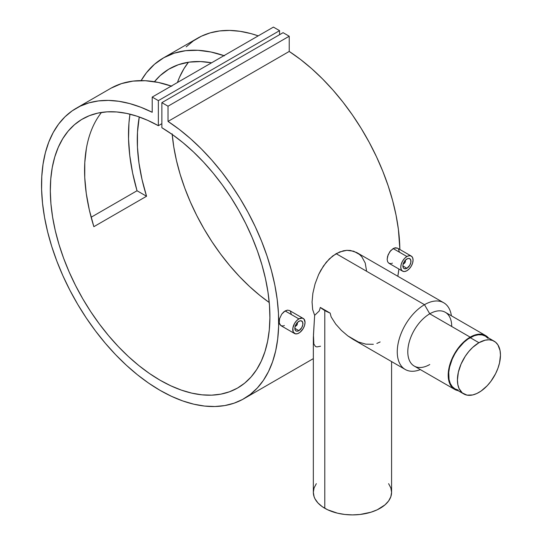 <?xml version="1.0" encoding="UTF-8"?>
<svg xmlns="http://www.w3.org/2000/svg" width="542" height="542" viewBox="0 0 542 542"><rect width="100%" height="100%" fill="white"/><g stroke="black" fill="none" stroke-linecap="round" stroke-linejoin="round"><path stroke-width="0.81" d="M488.051 338.357L485.375 336.135A30.433 17.568 120 0 0 470.158 337.646L478.938 342.713A30.433 17.568 -60 0 1 494.155 341.209A30.433 17.568 -60 0 1 498.823 365.593A30.433 17.568 -60 0 1 478.938 392.408A30.433 17.568 -60 0 1 463.728 393.919A30.433 17.568 -60 0 1 459.06 369.536A30.433 17.568 -60 0 1 478.938 342.713L470.158 337.646A30.433 17.568 120 0 0 450.28 364.461A30.433 17.568 120 0 0 454.941 388.844L458.2 390.057M478.938 342.713L485.185 340.18L489.087 339.793L492.59 340.471L495.578 342.198L497.922 344.895L500.049 350.532L500.462 355.139L499.534 362.889L497.922 368.316L495.578 373.723L490.896 381.324L487.177 385.762L481.052 391.073L476.831 393.506L472.692 394.949L466.987 395.125L462.306 392.93L459.06 388.553L457.834 384.596L457.421 379.989L458.349 372.239L461.052 364.088L465.287 356.236L468.796 351.507L472.692 347.388L478.938 342.713M494.155 341.209L485.375 336.135L482.116 334.929L478.396 334.78L474.358 335.701L468.051 338.98L463.911 342.32L458.2 348.736L454.941 353.709L452.265 359.014L449.569 367.171L448.742 372.422L449.054 379.522L450.28 383.479L452.265 386.629L454.941 388.844L463.728 393.919M295.146 325.972L296.074 325.877L295.634 326.135A2.486 1.436 -60 0 1 295.16 326.331A2.486 1.436 120 0 0 295.634 326.135L296.074 325.877A1.863 1.077 -60 0 1 295.261 326.027M298.886 330.647L294.848 328.317L298.886 330.647A5.711 3.299 -60 0 1 296.027 330.932A5.711 3.299 -60 0 1 295.153 326.352A5.711 3.299 -60 0 1 298.886 321.318A5.711 3.299 -60 0 1 301.745 321.033A5.711 3.299 -60 0 1 302.619 325.613A5.711 3.299 -60 0 1 298.886 330.647L297.341 331.182L296.027 330.932L295.153 329.922L294.923 327.361L296.027 324.333L297.341 322.565L299.672 320.952L301.128 320.81L302.619 322.043L302.849 324.604L301.745 327.632L298.886 330.647M298.886 318.879L285.112 310.932L281.738 314.136L279.57 318.676L279.123 321.677L279.57 324.109L280.851 325.606L279.238 322.985L279.57 318.676L281.738 314.136L283.913 311.765L287.49 310.126L289.543 310.546L287.49 310.126L285.112 310.932L298.886 318.879A8.692 5.02 -60 0 1 303.235 318.452A8.692 5.02 -60 0 1 304.57 325.417A8.692 5.02 -60 0 1 298.886 333.079A8.692 5.02 -60 0 1 294.536 333.513A8.692 5.02 -60 0 1 293.208 326.541A8.692 5.02 -60 0 1 298.886 318.879L296.535 320.783L294.536 323.472L292.856 328.079L293.208 331.975L295.471 333.858L297.687 333.635L300.085 332.253L303.235 328.493L304.57 325.417L305.038 322.429L304.001 319.089L302.3 318.107L298.886 318.879M403.18 263.602L404.108 263.507L403.668 263.764A2.486 1.436 -60 0 1 403.194 263.961A2.486 1.436 120 0 0 403.668 263.764L404.108 263.507A1.863 1.077 -60 0 1 403.289 263.649M406.92 268.276L402.882 265.939L406.92 268.276A5.711 3.299 -60 0 1 404.061 268.554A5.711 3.299 -60 0 1 403.187 263.981A5.711 3.299 -60 0 1 406.92 258.947A5.711 3.299 -60 0 1 409.779 258.663A5.711 3.299 -60 0 1 410.653 263.243A5.711 3.299 -60 0 1 406.92 268.276L404.678 268.785L403.56 268.141L402.957 266.806L402.957 264.984L404.061 261.962L405.375 260.194L407.706 258.581L409.163 258.432L410.653 259.672L410.883 262.233L409.779 265.262L406.92 268.276M397.577 248.175L395.524 247.755L393.146 248.561L406.92 256.508L393.146 248.561L389.773 251.766L387.598 256.305L387.157 259.306L387.605 261.739L388.878 263.236L387.605 261.739L387.157 259.306L388.14 254.74L390.809 250.479L394.352 248.006L397.577 248.175L411.27 256.081A8.692 5.02 -60 0 1 412.597 263.046A8.692 5.02 -60 0 1 406.92 270.709A8.692 5.02 -60 0 1 402.571 271.142A8.692 5.02 -60 0 1 401.243 264.171A8.692 5.02 -60 0 1 406.92 256.508A8.692 5.02 -60 0 1 411.27 256.081L409.271 255.688L406.92 256.508L404.569 258.405L402.571 261.102L401.243 264.171L400.768 267.159L401.243 269.604L402.571 271.142L404.569 271.528L406.92 270.709L409.271 268.812L411.27 266.122L412.597 263.046L413.065 260.058L412.597 257.613L411.27 256.081M373.343 344.285L365.891 344.17L358.384 341.988L347.788 335.871L341.399 330.403L335.722 324.096L331.142 316.914L330.146 313.093A39.126 22.588 180 0 1 324.793 310.512L324.793 508.281A39.126 22.588 0 0 0 367.435 513.179A39.126 22.588 0 0 0 391.588 492.312L390.836 496.716L388.614 500.957L384.996 504.859L377.286 509.771L370.911 512.231L360.098 514.466L352.463 514.9L344.827 514.466L337.49 513.179L327.639 509.771L322.219 506.641L317.958 502.956L315.024 498.87L314.089 496.716L313.337 492.312L314.089 487.902L316.318 483.667M380.132 341.955L376.846 343.445M429.759 364.522A31.05 17.927 -60 0 1 407.801 351.846A31.05 17.927 -60 0 1 429.759 313.811L424.488 304.685A38.509 22.229 120 0 0 397.34 349.4A38.509 22.229 120 0 0 420.341 369.59A38.509 22.229 -60 0 1 405.233 369.468A38.509 22.229 -60 0 1 399.332 338.615A38.509 22.229 -60 0 1 424.488 304.685L336.121 253.663L329.353 258.866L323.438 266.014L318.628 274.55L315.078 283.859L312.876 293.249L312.063 302.016L312.659 309.543L314.645 315.342L319.272 310.945L320.329 307.429L330.146 313.093L331.142 316.914L335.722 324.096L341.399 330.403L347.788 335.871L353.079 339.36L405.233 369.468M485.686 335.6L445.28 312.273A31.05 17.927 120 0 0 429.759 313.811A31.05 17.927 120 0 0 409.467 341.175A31.05 17.927 120 0 0 414.23 366.06L454.63 389.386A31.05 17.927 -60 0 1 449.874 364.502A31.05 17.927 -60 0 1 470.158 337.138L429.759 313.811L470.158 337.138L476.533 334.55L480.51 334.157L485.686 335.6L488.464 337.923A31.05 17.927 -60 0 0 485.686 335.6A31.05 17.927 -60 0 0 470.158 337.138L463.783 341.907L457.956 348.452L453.187 356.209L449.874 364.502L448.309 372.625L448.62 379.874L450.795 385.626L454.63 389.386A31.05 17.927 -60 0 0 458.031 390.633L454.63 389.386M168.02 121.422A167.688 96.815 60 0 1 271.115 269.408A167.688 96.815 60 0 1 243.954 398.688A167.688 96.815 60 0 1 76.266 301.874A167.688 96.815 60 0 1 76.273 108.244A167.688 96.815 60 0 1 152.207 112.289L140.893 107.269L129.755 103.59L118.901 101.293L108.42 100.405L98.42 100.927L88.99 102.851L80.216 106.171L72.181 110.846L64.952 116.842L58.604 124.098L53.197 132.546L48.766 142.106L45.372 152.695L43.035 164.219L41.775 176.563L41.605 189.612L42.533 203.257L44.546 217.362L47.621 231.8L51.734 246.441L56.849 261.142L62.919 275.776L69.884 290.2L77.682 304.292L86.239 317.91L95.473 330.932L105.311 343.242L115.649 354.725L126.401 365.274L137.465 374.786L148.738 383.187L160.114 390.382L171.489 396.317L182.762 400.938L193.819 404.197L204.571 406.066L214.917 406.52L224.747 405.572L233.988 403.214L242.545 399.474L250.343 394.393L257.308 388.004L263.378 380.382L268.493 371.582L272.606 361.697L275.682 350.809L277.694 339.028L278.622 326.453L278.452 313.208L277.192 299.408L274.855 285.187L271.454 270.675L267.03 256L261.617 241.305L255.268 226.719L248.046 212.383L240.004 198.426L231.231 184.978L221.8 172.16L211.8 160.086L201.326 148.881L190.466 138.637L179.334 129.457L168.02 121.422L168.02 106.205L289.225 36.226L289.225 51.443L168.02 121.422L168.02 106.205L161.868 102.655L283.08 32.676L289.225 36.226L168.02 106.205L161.868 102.655L161.868 127.722A155.263 89.64 60 0 1 261.881 264.645A155.263 89.64 60 0 1 237.748 387.93A155.263 89.64 60 0 1 82.479 298.29A155.263 89.64 60 0 1 82.479 119.003A155.263 89.64 60 0 1 158.359 125.697L161.868 123.664L158.359 125.697L158.359 100.629L279.564 30.65L279.564 34.708L279.564 30.65L158.359 100.629L152.207 97.079L273.419 27.1L279.564 30.65L273.419 27.1L152.207 97.079L152.207 112.289L152.207 97.079L158.359 100.629L158.359 125.697L147.661 120.324L137.079 116.218L126.72 113.42L116.679 111.957L107.059 111.848L97.933 113.082L89.41 115.663L81.551 119.552L74.45 124.714L68.163 131.11L62.75 138.671L58.265 147.322L54.756 156.99L52.242 167.58L50.765 178.982L50.325 191.096L50.934 203.806L52.588 216.99L55.257 230.519L58.936 244.266L63.57 258.107L69.132 271.901L75.562 285.519L82.79 298.825L90.758 311.704L99.389 324.028L108.603 335.681L118.298 346.548L128.4 356.528L138.799 365.525L149.409 373.458L160.114 380.24L170.818 385.816L181.421 390.132L191.827 393.146L201.922 394.827L211.624 395.159L220.831 394.142L229.462 391.785L237.437 388.113L244.666 383.147L251.095 376.954L256.651 369.576L261.291 361.101L264.963 351.595L267.64 341.148L269.293 329.875L269.896 317.863L269.462 305.248L267.978 292.131L265.472 278.649L261.962 264.93L257.477 251.095L252.064 237.288L245.777 223.629L238.67 210.262L230.817 197.302L222.288 184.883L213.169 173.108L203.541 162.105L193.501 151.977L183.142 142.81L172.566 134.701L161.868 127.722L161.868 102.655L283.08 32.676L289.225 36.226L289.225 51.443L168.02 121.422M186.163 46.863L193.386 40.874L201.428 36.192L210.201 32.872L219.632 30.948L229.632 30.427L240.106 31.314L250.966 33.611L258.236 35.867A167.688 96.815 -120 0 0 197.478 38.265L163.223 58.041A167.688 96.815 60 0 1 223.982 55.643M397.814 276.264A167.688 96.815 -120 0 0 398.905 269.022L397.814 276.264M399.874 249.503A167.688 96.815 -120 0 0 289.225 51.443L300.539 59.478L311.677 68.658L322.531 78.902L333.012 90.108L343.011 102.181L352.442 114.999L361.216 128.447L369.251 142.404L376.48 156.74L382.828 171.326L388.241 186.021L392.665 200.696L396.06 215.208L398.404 229.429L399.874 249.503M137.031 190.75A167.688 96.815 60 0 1 129.965 114.159L128.949 123.068L128.542 138.887L129.775 155.601L132.614 172.966L137.031 190.75L146.557 196.251A155.263 89.64 60 0 1 139.274 116.964L137.485 132.14L137.451 147.2L138.976 163.061L142.024 179.49L146.557 196.251L137.031 190.75L91.137 217.247L137.031 190.75M224.49 55.819L211.014 52.018L198.026 50.298L185.723 50.677L174.26 53.163L163.799 57.716L154.484 64.274L146.442 72.743L141.123 80.616A167.688 96.815 60 0 1 163.223 58.041M171.279 86.063A167.688 96.815 -120 0 0 110.521 88.468L76.273 108.244M282.788 325.959L280.851 325.606L294.536 333.513M284.36 325.512L283.554 325.803M290.336 311.196L291.42 314.57M320.539 346.23L316.88 346.914L315.437 346.453L313.838 343.987L313.452 334.929L314.645 315.342L312.659 309.543L312.063 302.016L312.876 293.249L315.078 283.859L318.628 274.55L320.878 270.16L326.27 262.226L332.666 255.987L339.698 251.928L346.887 250.323L353.682 251.21L359.495 254.455L361.853 256.854L365.227 263.026L366.507 270.6M390.816 263.588L388.878 263.236L402.571 271.142M392.388 263.141L391.588 263.432M398.37 248.825L399.454 252.199M188.474 62.228A155.263 89.64 -120 0 0 177.43 82.519L179.47 77.35L183.955 68.692L188.474 62.228M172.2 134.443A155.263 89.64 -120 0 0 269.238 302.517L260.011 295.546L249.605 286.549L239.51 276.569L229.808 265.702L220.601 254.049L211.969 241.725L203.995 228.846L196.766 215.54L190.337 201.922L184.781 188.128L180.14 174.294L176.468 160.54L173.792 147.011L172.146 133.827M154.45 81.72A155.263 89.64 60 0 1 169.436 68.8A155.263 89.64 60 0 1 211.57 62.804L200.574 61.578L189.09 62.134L178.426 64.694L168.738 69.213L160.154 75.629L154.45 81.72M101.523 112.424A155.263 89.64 -120 0 0 93.861 226.678L146.557 196.251L93.861 226.678L89.322 209.91L86.273 193.487L84.755 177.627L84.789 162.559L86.374 148.501M443.735 302.775L356.738 252.552L350.383 250.458L346.887 250.323L343.316 250.804L336.121 253.663L424.488 304.685A38.509 22.229 -60 0 1 443.735 302.775A38.509 22.229 -60 0 1 451.398 315.803A38.509 22.229 120 0 0 424.488 304.685L429.759 313.811A31.05 17.927 -60 0 1 451.716 326.487M388.614 483.667L390.836 487.902L391.588 492.312L391.588 361.595M313.337 492.312A39.126 22.588 0 0 0 324.793 508.281L324.793 310.512A39.126 22.588 180 0 1 320.329 307.429L319.272 310.945L314.645 315.342L313.351 337.578L313.337 492.312M330.146 313.093L320.329 307.429L324.793 310.512L330.146 313.093M405.145 260.445A1.863 1.077 -60 0 1 405.43 261.224A1.863 1.077 -60 0 1 404.108 263.507L405.328 261.867L405.043 260.37M405.43 261.224L405.43 260.716A2.486 1.436 120 0 0 405.362 260.207A2.486 1.436 -60 0 1 405.409 261M404.108 263.507L403.668 263.764M297.111 322.815A1.863 1.077 -60 0 1 297.395 323.601A1.863 1.077 -60 0 1 296.074 325.877L297.294 324.238L297.009 322.747M297.395 323.601L297.395 323.093A2.486 1.436 120 0 0 297.328 322.578A2.486 1.436 -60 0 1 297.375 323.371M296.074 325.877L295.634 326.135M171.794 86.246L158.311 82.445L145.331 80.717L133.02 81.104L121.557 83.59L111.096 88.143M244.015 398.655L313.337 358.635M303.235 318.452L289.543 310.546"/></g></svg>
